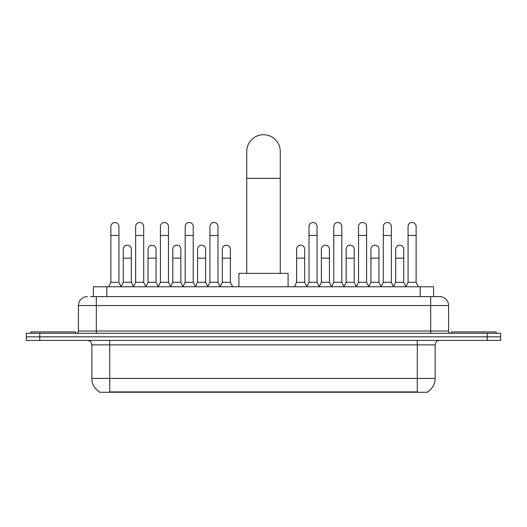 <?xml version="1.0" encoding="UTF-8"?>
<svg xmlns="http://www.w3.org/2000/svg" width="527" height="527" viewBox="0 0 527 527"><rect width="100%" height="100%" fill="white"/><g stroke="black" fill="none" stroke-linecap="round" stroke-linejoin="round"><path stroke-width="0.79" d="M90.499 296.602L96.309 296.602L90.499 296.602L93.411 296.602L93.411 286.767L433.589 286.767L433.589 296.602M427.562 391.824L427.562 392.266L99.438 392.266L99.438 391.824M99.57 391.904A15.645 15.645 0 0 1 91.843 378.412L109.721 378.412L109.721 391.904L417.279 391.904L417.279 378.412L435.157 378.412L435.157 344.882A4.473 4.473 0 0 1 439.63 340.409M91.843 378.412L91.843 344.882C91.573 342.168 90.084 340.679 87.37 340.409M427.43 391.904A15.645 15.645 0 0 0 435.157 378.412M39.762 333.262L500.65 333.262L500.65 336.839L26.35 336.839L26.35 340.409L39.762 340.409L39.762 336.839L26.35 336.839L26.35 333.262L39.762 333.262L39.762 336.839L500.65 336.839L500.65 340.409L39.762 340.409M87.37 296.602A8.939 8.939 0 0 0 78.431 305.541L78.431 331.022A2.233 2.233 0 0 1 76.191 333.262M439.63 296.602L430.691 296.602L439.63 296.602A8.939 8.939 0 0 1 448.569 305.541L448.569 331.022C448.701 332.379 449.445 333.13 450.809 333.262M448.569 305.541L96.309 305.541L96.309 296.602L430.691 296.602L430.691 331.022L448.569 331.022M75.526 333.262L75.526 331.918L30.823 331.918L30.823 333.262M496.177 333.262L496.177 331.918L451.474 331.918L451.474 333.262M246.735 273.355L246.735 151.499A16.765 16.765 0 0 1 263.5 134.734A16.765 16.765 0 0 1 280.265 151.499A16.765 16.765 0 0 0 263.5 134.734M280.265 273.355L280.265 151.499M288.085 286.767L288.085 273.355L238.915 273.355L238.915 286.767M108.648 286.767L110.881 282.301L118.931 282.301L121.164 286.767M118.931 282.301L118.931 226.511A4.025 4.025 0 0 0 114.906 222.486A4.025 4.025 0 0 1 115.163 222.493M110.881 282.301L110.881 235.45L118.931 235.45M110.881 235.45L110.881 226.511A4.025 4.025 0 0 1 114.906 222.486M133.417 286.767L135.65 282.301L143.693 282.301L145.933 286.767M143.693 282.301L143.693 226.511A4.025 4.025 0 0 0 139.675 222.486A4.025 4.025 0 0 1 139.925 222.493M135.65 282.301L135.65 235.45L143.693 235.45M135.65 235.45L135.65 226.511A4.025 4.025 0 0 1 139.675 222.486M158.179 286.767L160.412 282.301L168.462 282.301L170.695 286.767M168.462 282.301L168.462 226.511A4.025 4.025 0 0 0 164.437 222.486A4.025 4.025 0 0 1 164.688 222.493M160.412 282.301L160.412 235.45L168.462 235.45M160.412 235.45L160.412 226.511A4.025 4.025 0 0 1 164.437 222.486M182.948 286.767L185.181 282.301L193.225 282.301L195.464 286.767M193.225 282.301L193.225 226.511A4.025 4.025 0 0 0 189.206 222.486A4.025 4.025 0 0 1 189.457 222.493M185.181 282.301L185.181 235.45L193.225 235.45M185.181 235.45L185.181 226.511A4.025 4.025 0 0 1 189.206 222.486M207.71 286.767L209.944 282.301L217.994 282.301L220.227 286.767M217.994 282.301L217.994 226.511A4.025 4.025 0 0 0 213.969 222.486A4.025 4.025 0 0 1 214.219 222.493M209.944 282.301L209.944 235.45L217.994 235.45M209.944 235.45L209.944 226.511A4.025 4.025 0 0 1 213.969 222.486M306.773 286.767L309.006 282.301L317.056 282.301L319.29 286.767M317.056 282.301L317.056 226.511A4.025 4.025 0 0 0 313.031 222.486A4.025 4.025 0 0 1 313.282 222.493M309.006 282.301L309.006 235.45L317.056 235.45M309.006 235.45L309.006 226.511A4.025 4.025 0 0 1 313.031 222.486M331.536 286.767L333.775 282.301L341.819 282.301L344.052 286.767M341.819 282.301L341.819 226.511A4.025 4.025 0 0 0 337.794 222.486A4.025 4.025 0 0 1 338.051 222.493M333.775 282.301L333.775 235.45L341.819 235.45M333.775 235.45L333.775 226.511A4.025 4.025 0 0 1 337.794 222.486M356.305 286.767L358.538 282.301L366.588 282.301L368.821 286.767M366.588 282.301L366.588 226.511A4.025 4.025 0 0 0 362.563 222.486A4.025 4.025 0 0 1 362.813 222.493M358.538 282.301L358.538 235.45L366.588 235.45M358.538 235.45L358.538 226.511A4.025 4.025 0 0 1 362.563 222.486M381.067 286.767L383.307 282.301L391.35 282.301L393.583 286.767M391.35 282.301L391.35 226.511A4.025 4.025 0 0 0 387.325 222.486A4.025 4.025 0 0 1 387.582 222.493M383.307 282.301L383.307 235.45L391.35 235.45M383.307 235.45L383.307 226.511A4.025 4.025 0 0 1 387.325 222.486M405.836 286.767L408.069 282.301L416.119 282.301L418.352 286.767M416.119 282.301L416.119 226.511A4.025 4.025 0 0 0 412.094 222.486A4.025 4.025 0 0 1 412.345 222.493M408.069 282.301L408.069 235.45L416.119 235.45M408.069 235.45L408.069 226.511A4.025 4.025 0 0 1 412.094 222.486M121.098 286.635L123.265 282.301L131.315 282.301L133.483 286.635M131.315 282.301L131.315 249.218A4.025 4.025 0 0 0 127.541 245.2A4.025 4.025 0 0 1 131.315 249.218M123.265 282.301L123.265 258.158L131.315 258.158M123.265 258.158L123.265 249.218A4.025 4.025 0 0 1 127.541 245.2M145.867 286.635L148.034 282.301L156.078 282.301L158.245 286.635M156.078 282.301L156.078 249.218A4.025 4.025 0 0 0 152.31 245.2A4.025 4.025 0 0 1 156.078 249.218M148.034 282.301L148.034 258.158L156.078 258.158M148.034 258.158L148.034 249.218A4.025 4.025 0 0 1 152.31 245.2M170.629 286.635L172.797 282.301L180.847 282.301L183.014 286.635M180.847 282.301L180.847 249.218A4.025 4.025 0 0 0 177.072 245.2A4.025 4.025 0 0 1 180.847 249.218M172.797 282.301L172.797 258.158L180.847 258.158M172.797 258.158L172.797 249.218A4.025 4.025 0 0 1 177.072 245.2M195.392 286.635L197.566 282.301L205.609 282.301L207.776 286.635M205.609 282.301L205.609 249.218A4.025 4.025 0 0 0 201.841 245.2A4.025 4.025 0 0 1 205.609 249.218M197.566 282.301L197.566 258.158L205.609 258.158M197.566 258.158L197.566 249.218A4.025 4.025 0 0 1 201.841 245.2M220.161 286.635L222.328 282.301L230.378 282.301L232.611 286.767M230.378 282.301L230.378 249.218A4.025 4.025 0 0 0 226.603 245.2A4.025 4.025 0 0 1 230.378 249.218M222.328 282.301L222.328 258.158L230.378 258.158M222.328 258.158L222.328 249.218A4.025 4.025 0 0 1 226.603 245.2M294.389 286.767L296.622 282.301L304.672 282.301L306.839 286.635M304.672 282.301L304.672 249.218A4.025 4.025 0 0 0 300.904 245.2A4.025 4.025 0 0 1 304.672 249.218M296.622 282.301L296.622 258.158L304.672 258.158M296.622 258.158L296.622 249.218A4.025 4.025 0 0 1 300.904 245.2M319.224 286.635L321.391 282.301L329.434 282.301L331.608 286.635M329.434 282.301L329.434 249.218A4.025 4.025 0 0 0 325.666 245.2A4.025 4.025 0 0 1 329.434 249.218M321.391 282.301L321.391 258.158L329.434 258.158M321.391 258.158L321.391 249.218A4.025 4.025 0 0 1 325.666 245.2M343.986 286.635L346.153 282.301L354.203 282.301L356.371 286.635M354.203 282.301L354.203 249.218A4.025 4.025 0 0 0 350.435 245.2A4.025 4.025 0 0 1 354.203 249.218M346.153 282.301L346.153 258.158L354.203 258.158M346.153 258.158L346.153 249.218A4.025 4.025 0 0 1 350.435 245.2M368.755 286.635L370.922 282.301L378.966 282.301L381.133 286.635M378.966 282.301L378.966 249.218A4.025 4.025 0 0 0 375.198 245.2A4.025 4.025 0 0 1 378.966 249.218M370.922 282.301L370.922 258.158L378.966 258.158M370.922 258.158L370.922 249.218A4.025 4.025 0 0 1 375.198 245.2M393.517 286.635L395.685 282.301L403.735 282.301L405.902 286.635M403.735 282.301L403.735 249.218A4.025 4.025 0 0 0 399.96 245.2A4.025 4.025 0 0 1 403.735 249.218M395.685 282.301L395.685 258.158L403.735 258.158M395.685 258.158L395.685 249.218A4.025 4.025 0 0 1 399.96 245.2M415.493 392.266L415.493 391.824M111.507 392.266L111.507 391.824M106.823 296.602L106.823 286.767M420.177 296.602L420.177 286.767M417.279 340.409L417.279 344.882L91.843 344.882M435.157 344.882L417.279 344.882L417.279 378.412L109.721 378.412L109.721 340.409M487.238 340.409L487.238 333.262M96.309 333.262L96.309 305.541L78.431 305.541M78.431 331.022L430.691 331.022L430.691 333.262M246.735 178.317L280.265 178.317"/></g></svg>
